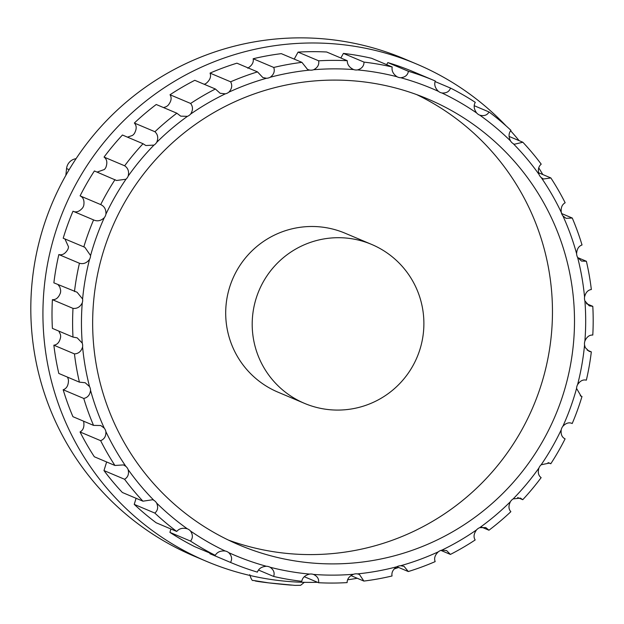 <?xml version="1.0" encoding="UTF-8"?>
<svg xmlns="http://www.w3.org/2000/svg" width="624" height="624" viewBox="0 0 624 624"><rect width="100%" height="100%" fill="white"/><g stroke="black" fill="none" stroke-linecap="round" stroke-linejoin="round"><path stroke-width="0.94" d="M416.676 94.598A242.112 240.708 -67.1 0 1 551.132 337.085A242.112 240.708 -67.1 0 1 228.431 540.088M93.982 297.601A242.112 240.708 -67.1 0 1 427.814 98.982A242.112 240.708 -67.1 0 1 573.167 346.398A242.112 240.708 -67.1 0 1 239.335 545.017A242.112 240.708 -67.1 0 1 93.982 297.601M72.992 211.208C76.175 212.737 79.373 211.645 82.594 207.917A8.455 8.401 112.9 0 0 83.764 205.397C84.536 200.515 83.312 197.34 80.098 195.874L100.698 204.578C104.426 206.31 106.166 209.5 105.932 214.149A8.455 8.401 -67.1 0 1 104.294 217.682C100.901 220.88 97.328 221.621 93.584 219.913L72.992 211.208A261.573 260.06 -67.1 0 0 63.203 238.228L84.864 247.307L90.574 255.559A8.455 8.401 -67.1 0 1 89.567 259.319C86.783 263.032 83.413 264.342 79.443 263.258L58.843 254.553A261.573 260.06 -67.1 0 0 53.875 282.844L77.095 292.25L82.602 298.982A8.455 8.401 -67.1 0 1 82.259 302.858C80.168 306.969 77.08 308.81 73 308.381L52.4 299.676C55.949 299.887 58.609 297.664 60.388 293.007A8.455 8.401 112.9 0 0 60.629 290.238L59.842 287.095L58.024 284.614M58.843 254.553C62.267 255.442 65.247 253.757 67.79 249.499A8.455 8.401 112.9 0 0 68.507 246.815L64.927 238.953M584.548 345.017A253.36 251.893 -67.1 0 1 584.298 347.529A253.36 251.893 -67.1 0 1 577.574 384.68C580.086 380.851 583.011 379.353 586.349 380.172A261.573 260.06 -67.1 0 0 591.326 351.881L589.111 351.351L585.289 347.599L584.548 345.017A8.455 8.401 -67.1 0 1 584.883 341.133C586.708 336.913 589.345 334.877 592.792 335.049A261.573 260.06 -67.1 0 0 592.8 306.337L589.235 305.838L584.899 300.893A253.36 251.893 -67.1 0 1 584.883 341.133M398.627 567.458A269.942 268.375 -67.1 0 1 394.087 568.994M357.248 578.269A269.942 268.375 -67.1 0 1 347.669 579.79M317.53 582.301A269.942 268.375 -67.1 0 1 206.474 561.343A269.942 268.375 -67.1 0 1 44.413 285.488A269.942 268.375 -67.1 0 1 416.614 64.038A269.942 268.375 -67.1 0 1 505.978 125.791M206.474 561.343L194.353 556.218A269.942 268.375 -67.1 0 1 32.292 280.371A269.942 268.375 -67.1 0 1 404.492 58.913L416.614 64.038M304.465 403.354L277.961 392.153A86.268 85.769 -67.1 0 1 226.169 303.997A86.268 85.769 -67.1 0 1 345.119 233.22L371.623 244.421A86.268 85.769 -67.1 0 1 421.145 345.158A86.268 85.769 -67.1 0 1 329.027 409.64A86.268 85.769 -67.1 0 1 304.465 403.354A86.268 85.769 -67.1 0 1 254.943 302.617A86.268 85.769 -67.1 0 1 347.053 238.134A86.268 85.769 -67.1 0 1 371.623 244.421M510.619 130.79A269.942 268.375 -67.1 0 1 519.137 140.665M538.762 167.895A269.942 268.375 -67.1 0 1 542.818 174.556M561.241 212.222A269.942 268.375 -67.1 0 1 561.779 213.611M52.4 299.676A261.573 260.06 -67.1 0 0 52.393 328.38L72.992 337.085L77.197 337.857L82.251 343.106A8.455 8.401 -67.1 0 1 82.586 346.983C81.245 351.367 78.53 353.675 74.451 353.902L53.859 345.197A261.573 260.06 -67.1 0 0 58.812 373.456L79.412 382.153L85.168 382.73L89.536 386.591A8.455 8.401 -67.1 0 1 90.542 390.343C89.981 394.875 87.719 397.574 83.764 398.455L63.164 389.75A261.573 260.06 -67.1 0 0 72.938 416.684L93.538 425.389L100.76 425.521L104.239 428.111A8.455 8.401 -67.1 0 1 105.877 431.629C106.119 436.16 104.372 439.171 100.636 440.669L80.044 431.964A261.573 260.06 -67.1 0 0 94.333 456.768L114.925 465.473L123.513 464.911L125.908 466.409A8.455 8.401 -67.1 0 1 128.131 469.583C129.16 473.975 127.975 477.204 124.574 479.271L103.974 470.566A261.573 260.06 -67.1 0 0 122.351 492.484L142.943 501.189L152.724 499.723L153.886 500.315A8.455 8.401 -67.1 0 1 156.632 503.061C158.41 507.172 157.81 510.51 154.838 513.084L134.238 504.379A261.573 260.06 -67.1 0 0 156.133 522.748L176.732 531.453C179.221 528.481 182.754 527.6 187.325 528.809A8.455 8.401 -67.1 0 1 190.507 531.024C192.98 534.737 192.98 538.091 190.507 541.086L169.915 532.381A261.573 260.06 -67.1 0 0 194.672 546.64L215.264 555.344C217.191 552.045 220.506 550.602 225.209 551.015A8.455 8.401 -67.1 0 1 228.727 552.646C231.816 555.844 232.409 559.104 230.513 562.419A261.573 260.06 -67.1 0 0 231.083 562.661A261.573 260.06 -67.1 0 0 257.377 572.13C258.679 568.604 261.682 566.647 266.386 566.264A8.455 8.401 -67.1 0 1 270.13 567.255C273.733 569.837 274.895 572.902 273.624 576.443A261.573 260.06 -67.1 0 0 301.774 581.318C302.437 577.676 305.042 575.266 309.605 574.088A8.455 8.401 -67.1 0 1 313.466 574.415A253.36 251.893 -67.1 0 0 353.551 574.252C349.268 576.186 347.123 578.971 347.123 582.605A261.573 260.06 -67.1 0 1 318.536 582.722L304.301 576.709M318.536 582.722C319.16 579.072 317.476 576.303 313.466 574.415L314.09 574.649M353.551 574.252A8.455 8.401 -67.1 0 1 357.412 573.901L359.416 574.447L363.878 581.069L350.914 575.593M357.412 573.901A253.36 251.893 -67.1 0 0 396.887 566.756C393.011 569.377 391.388 572.45 392.044 575.975A261.573 260.06 -67.1 0 1 363.878 581.069M396.887 566.756A8.455 8.401 -67.1 0 1 400.631 565.734L404.032 566.335L408.291 571.545L396.926 566.74M400.631 565.734A253.36 251.893 -67.1 0 0 438.305 551.827C434.936 555.056 433.891 558.316 435.162 561.616A261.573 260.06 -67.1 0 1 408.291 571.545M438.305 551.827A8.455 8.401 -67.1 0 1 441.815 550.165L446.589 550.547L450.403 554.424L440.911 550.407M441.815 550.165A253.36 251.893 -67.1 0 0 476.533 529.909C473.788 533.645 473.335 536.999 475.168 539.971A261.573 260.06 -67.1 0 1 450.403 554.424M476.533 529.909A8.455 8.401 -67.1 0 1 479.708 527.662L485.792 527.576L488.951 530.228L481.58 527.116M479.708 527.662A253.36 251.893 -67.1 0 0 510.424 501.673C508.373 505.807 508.513 509.145 510.861 511.688A261.573 260.06 -67.1 0 1 488.951 530.228M510.424 501.673A8.455 8.401 -67.1 0 1 513.162 498.904L520.447 498.108L522.756 499.699L517.663 497.546M513.162 498.904A253.36 251.893 -67.1 0 0 538.941 467.977C537.638 472.376 538.372 475.597 541.141 477.641A261.573 260.06 -67.1 0 1 522.756 499.699M538.941 467.977A8.455 8.401 -67.1 0 1 541.164 464.779L549.502 463.047L550.789 463.765L548.075 462.618M541.164 464.779A253.36 251.893 -67.1 0 0 561.21 429.85C560.703 434.382 561.998 437.385 565.094 438.851A261.573 260.06 -67.1 0 1 550.789 463.765M561.21 429.85A8.455 8.401 -67.1 0 1 562.856 426.309C565.968 423.002 569.088 422.074 572.208 423.517L571.943 423.4M572.075 423.454L572.208 423.517A261.573 260.06 -67.1 0 0 581.989 396.497L581.1 396.193L576.568 388.44A253.36 251.893 -67.1 0 1 562.856 426.309M580.25 395.764L581.989 396.497M576.568 388.44A8.455 8.401 -67.1 0 1 577.574 384.68M587.168 350.119L591.326 351.881M586.318 303.599L592.8 306.337M584.899 300.893A8.455 8.401 -67.1 0 1 584.555 297.016C585.632 292.516 587.886 290.02 591.341 289.52A261.573 260.06 -67.1 0 0 586.381 261.269L581.467 261.05L577.606 257.408A253.36 251.893 -67.1 0 1 584.555 297.016M577.715 257.611L586.381 261.269M577.606 257.408A8.455 8.401 -67.1 0 1 576.607 253.648C576.888 249.007 578.698 246.121 582.028 244.975A261.573 260.06 -67.1 0 0 572.263 218.033L566.054 218.338L562.91 215.888A253.36 251.893 -67.1 0 1 576.607 253.648M561.6 213.533L572.263 218.033M562.91 215.888A8.455 8.401 -67.1 0 1 561.272 212.363C560.758 207.722 562.052 204.524 565.157 202.761A261.573 260.06 -67.1 0 0 550.867 177.949L543.449 179.01L541.234 177.59A253.36 251.893 -67.1 0 1 561.272 212.363M538.496 172.723L550.867 177.949M541.234 177.59A8.455 8.401 -67.1 0 1 539.011 174.408C537.709 169.907 538.45 166.491 541.219 164.159A261.573 260.06 -67.1 0 0 522.85 142.233L514.355 144.253L513.256 143.684A253.36 251.893 -67.1 0 1 539.011 174.408M509.075 136.414L522.85 142.233M513.256 143.684A8.455 8.401 -67.1 0 1 510.518 140.938C508.459 136.711 508.607 133.177 510.955 130.346A261.573 260.06 -67.1 0 0 489.06 111.977C487.196 115.206 484.115 116.282 479.817 115.19A253.36 251.893 -67.1 0 1 510.518 140.938M474.248 105.713L489.06 111.977M479.817 115.19A8.455 8.401 -67.1 0 1 476.642 112.975C473.897 109.145 473.444 105.596 475.285 102.344A261.573 260.06 -67.1 0 0 450.528 88.085C449.233 91.65 446.371 93.28 441.932 92.984A253.36 251.893 -67.1 0 1 476.642 112.975M435.115 81.572L450.528 88.085M441.932 92.984A8.455 8.401 -67.1 0 1 438.422 91.354C435.061 88.039 434.015 84.591 435.287 81.011A261.573 260.06 -67.1 0 0 434.71 80.761L414.118 72.064A261.573 260.06 -67.1 0 0 387.824 62.587L408.416 71.292A261.573 260.06 -67.1 0 1 434.71 80.761M408.416 71.292C407.745 75.083 405.187 77.236 400.756 77.735A253.36 251.893 -67.1 0 1 438.422 91.354M386.654 64.654L387.824 62.587M400.756 77.735A8.455 8.401 -67.1 0 1 397.012 76.744C393.136 74.045 391.521 70.793 392.176 66.986L371.576 58.282A261.573 260.06 -67.1 0 0 343.418 53.407L364.018 62.111A261.573 260.06 -67.1 0 1 392.176 66.986M364.018 62.111C363.987 66.019 361.826 68.617 357.544 69.911A253.36 251.893 -67.1 0 1 397.012 76.744M340.852 58.001L343.418 53.407M357.544 69.911A8.455 8.401 -67.1 0 1 353.675 69.584L353.02 69.334M318.669 60.817C319.293 64.724 317.608 67.696 313.599 69.74A253.36 251.893 -67.1 0 1 353.675 69.584C349.401 67.579 347.256 64.623 347.264 60.707L326.664 52.003A261.573 260.06 -67.1 0 0 298.069 52.112L318.669 60.817A261.573 260.06 -67.1 0 1 347.264 60.707M294.224 59.108L298.069 52.112M313.599 69.74A8.455 8.401 -67.1 0 1 309.73 70.099L307.601 69.498L301.915 62.353L281.315 53.648A261.573 260.06 -67.1 0 0 253.157 58.75L273.749 67.454A261.573 260.06 -67.1 0 1 301.915 62.353M273.749 67.454C275.028 71.237 273.866 74.506 270.254 77.243A253.36 251.893 -67.1 0 1 309.73 70.099M247.712 68.188C252.034 65.536 253.843 62.384 253.157 58.75M270.254 77.243A8.455 8.401 -67.1 0 1 266.51 78.265L262.844 77.548L257.501 71.885L236.909 63.18A261.573 260.06 -67.1 0 0 210.038 73.109L230.63 81.806A261.573 260.06 -67.1 0 1 257.501 71.885M230.63 81.806C232.526 85.371 231.933 88.826 228.844 92.173A253.36 251.893 -67.1 0 1 266.51 78.265M204.204 84.279A8.455 8.401 112.9 0 0 206.357 83.203C210.14 79.872 211.364 76.502 210.038 73.109M228.844 92.173A8.455 8.401 -67.1 0 1 225.326 93.834L220.124 93.265L215.389 89.006L194.789 80.301A261.573 260.06 -67.1 0 0 170.024 94.754L190.624 103.459A261.573 260.06 -67.1 0 1 215.389 89.006M190.624 103.459C193.089 106.688 193.081 110.237 190.609 114.091A253.36 251.893 -67.1 0 1 225.326 93.834M163.55 107.578L165.922 106.798A8.455 8.401 112.9 0 0 168.184 105.199C171.327 101.283 171.943 97.796 170.024 94.754M190.609 114.091A8.455 8.401 -67.1 0 1 187.434 116.337L180.726 116.158L176.842 113.201L156.242 104.497A261.573 260.06 -67.1 0 0 134.339 123.037L154.931 131.734A261.573 260.06 -67.1 0 1 176.842 113.201M154.931 131.734C157.903 134.55 158.504 138.076 156.725 142.327A253.36 251.893 -67.1 0 1 187.434 116.337M127.483 137.155L132.421 135.463A8.455 8.401 112.9 0 0 134.378 133.497C136.789 129.113 136.773 125.627 134.339 123.037M156.725 142.327A8.455 8.401 -67.1 0 1 153.98 145.088L145.852 145.532L143.036 143.723L122.437 135.018A261.573 260.06 -67.1 0 0 104.052 157.084L124.652 165.789A261.573 260.06 -67.1 0 1 143.036 143.723M124.652 165.789C128.045 168.09 129.23 171.506 128.209 176.023A253.36 251.893 -67.1 0 1 153.98 145.088M97.087 172.091L104.364 169.517A8.455 8.401 112.9 0 0 105.947 167.232C107.562 162.536 106.93 159.151 104.052 157.084M128.209 176.023A8.455 8.401 -67.1 0 1 125.986 179.221L116.555 180.492L94.403 170.96A261.573 260.06 -67.1 0 0 80.098 195.874M100.698 204.578A261.573 260.06 -67.1 0 1 115.003 179.657M105.932 214.149A253.36 251.893 -67.1 0 1 125.986 179.221M93.74 219.983L93.584 219.913A261.573 260.06 -67.1 0 0 83.803 246.925M90.574 255.559A253.36 251.893 -67.1 0 1 104.294 217.682M74.474 291.548A261.573 260.06 -67.1 0 1 79.443 263.258M82.602 298.982A253.36 251.893 -67.1 0 1 89.567 259.319M72.992 337.085A261.573 260.06 -67.1 0 1 73 308.381M82.251 343.106A253.36 251.893 -67.1 0 1 82.259 302.858M53.859 345.197C57.408 344.721 59.662 342.03 60.614 337.108A8.455 8.401 112.9 0 0 60.38 334.347L58.82 331.094M79.412 382.153A261.573 260.06 -67.1 0 1 74.451 353.902M89.536 386.591A253.36 251.893 -67.1 0 1 82.586 346.983M63.164 389.75C66.604 388.596 68.375 385.499 68.468 380.468A8.455 8.401 112.9 0 0 67.759 377.793L67.408 377.083M93.538 425.389A261.573 260.06 -67.1 0 1 83.764 398.455M104.239 428.111A253.36 251.893 -67.1 0 1 90.542 390.343M80.044 431.964C83.257 430.162 84.474 426.761 83.71 421.769A8.455 8.401 112.9 0 0 83.515 421.161M114.925 465.473A261.573 260.06 -67.1 0 1 100.636 440.669M125.908 466.409A253.36 251.893 -67.1 0 1 105.877 431.629M103.974 470.566L106.634 461.971M142.943 501.189A261.573 260.06 -67.1 0 1 124.574 479.271M153.886 500.315A253.36 251.893 -67.1 0 1 128.131 469.583M134.238 504.379L136.071 498.287M176.732 531.453A261.573 260.06 -67.1 0 1 154.838 513.084M187.325 528.809A253.36 251.893 -67.1 0 1 156.632 503.061M169.915 532.381L170.914 528.996M215.264 555.344A261.573 260.06 -67.1 0 1 190.507 541.086M225.209 551.015A253.36 251.893 -67.1 0 1 190.507 531.024M230.513 562.419L209.914 553.714L210.077 553.153M266.386 566.264A253.36 251.893 -67.1 0 1 228.727 552.646M231.083 562.661L210.483 553.956A261.573 260.06 -67.1 0 1 209.914 553.714M273.624 576.443L258.523 570.055M309.605 574.088A253.36 251.893 -67.1 0 1 270.13 567.255M65.848 175.352L66.565 168.574A11.131 11.068 -67.1 0 1 76.066 158.683M291.4 585.125A22.152 0.694 -174 0 1 269.825 583.003A22.152 0.694 -174 0 1 255.161 580.944M66.565 168.574L69.147 169.666M249.748 574.634C251.113 579.119 252.268 581.053 253.227 580.429L268.632 582.871L295.035 585.382L300.628 585.296L304.333 582.325"/></g></svg>
